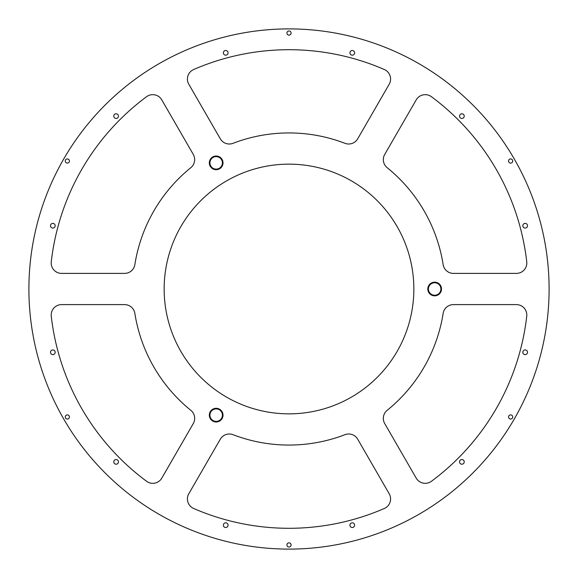 <?xml version="1.0" encoding="UTF-8"?>
<svg xmlns="http://www.w3.org/2000/svg" width="578" height="578" viewBox="0 0 578 578"><rect width="100%" height="100%" fill="white"/><g stroke="black" fill="none" stroke-linecap="round" stroke-linejoin="round"><path stroke-width="0.87" d="M216.172 169.701A6.842 6.842 0 0 1 209.33 162.859A6.842 6.842 0 0 1 216.172 156.017A6.842 6.842 0 0 1 223.014 162.859A6.842 6.842 0 0 1 216.172 169.701M216.172 156.616A6.242 6.242 0 0 0 209.93 162.859A6.242 6.242 0 0 0 216.172 169.101A6.242 6.242 0 0 0 222.414 162.859A6.242 6.242 0 0 0 216.172 156.616M434.656 295.842A6.842 6.842 0 0 1 427.814 289A6.842 6.842 0 0 1 434.656 282.158A6.842 6.842 0 0 1 441.498 289A6.842 6.842 0 0 1 434.656 295.842M434.656 282.758A6.242 6.242 0 0 0 428.414 289A6.242 6.242 0 0 0 434.656 295.242A6.242 6.242 0 0 0 440.898 289A6.242 6.242 0 0 0 434.656 282.758M216.172 421.983A6.842 6.842 0 0 1 209.33 415.141A6.842 6.842 0 0 1 216.172 408.299A6.842 6.842 0 0 1 223.014 415.141A6.842 6.842 0 0 1 216.172 421.983M216.172 408.899A6.242 6.242 0 0 0 209.93 415.141A6.242 6.242 0 0 0 216.172 421.384A6.242 6.242 0 0 0 222.414 415.141A6.242 6.242 0 0 0 216.172 408.899M510.649 158.95A2.081 2.081 0 0 0 508.568 161.031A2.081 2.081 0 0 0 510.649 163.112A2.081 2.081 0 0 0 512.729 161.031A2.081 2.081 0 0 0 510.649 158.95M510.649 414.888A2.081 2.081 0 0 0 508.568 416.969A2.081 2.081 0 0 0 510.649 419.05A2.081 2.081 0 0 0 512.729 416.969A2.081 2.081 0 0 0 510.649 414.888M289 542.858A2.081 2.081 0 0 0 286.919 544.938A2.081 2.081 0 0 0 289 547.019A2.081 2.081 0 0 0 291.081 544.938A2.081 2.081 0 0 0 289 542.858M67.351 414.888A2.081 2.081 0 0 0 65.271 416.969A2.081 2.081 0 0 0 67.351 419.05A2.081 2.081 0 0 0 69.432 416.969A2.081 2.081 0 0 0 67.351 414.888M67.351 158.95A2.081 2.081 0 0 0 65.271 161.031A2.081 2.081 0 0 0 67.351 163.112A2.081 2.081 0 0 0 69.432 161.031A2.081 2.081 0 0 0 67.351 158.95M289 30.981A2.081 2.081 0 0 0 286.919 33.062A2.081 2.081 0 0 0 289 35.142A2.081 2.081 0 0 0 291.081 33.062A2.081 2.081 0 0 0 289 30.981M289 164.152A124.848 124.848 0 0 0 164.152 289A124.848 124.848 0 0 0 289 413.848A124.848 124.848 0 0 0 413.848 289A124.848 124.848 0 0 0 289 164.152M161.782 478.136A10.404 10.404 0 0 1 146.581 481.293A239.292 239.292 0 0 1 51.261 316.195A10.404 10.404 0 0 1 61.593 304.606L124.581 304.606A10.404 10.404 0 0 1 134.855 313.384A156.06 156.06 0 0 0 190.812 410.301A10.404 10.404 0 0 1 193.276 423.587L161.782 478.136M431.419 481.293A10.404 10.404 0 0 1 416.218 478.136L384.724 423.587A10.404 10.404 0 0 1 387.188 410.301A156.06 156.06 0 0 0 443.145 313.384A10.404 10.404 0 0 1 453.419 304.606L516.407 304.606A10.404 10.404 0 0 1 526.739 316.195A239.292 239.292 0 0 1 431.419 481.293M461.88 459.539A2.341 2.341 0 0 0 459.539 461.88A2.341 2.341 0 0 0 461.88 464.221A2.341 2.341 0 0 0 464.221 461.88A2.341 2.341 0 0 0 461.88 459.539M289 528.292A239.292 239.292 0 0 0 384.319 508.488A10.404 10.404 0 0 0 389.189 493.742L357.695 439.193A10.404 10.404 0 0 0 344.958 434.685A156.06 156.06 0 0 1 233.042 434.685A10.404 10.404 0 0 0 220.305 439.193L188.811 493.742A10.404 10.404 0 0 0 193.681 508.488A239.292 239.292 0 0 0 289 528.292M352.277 522.823A2.341 2.341 0 0 0 349.936 525.164A2.341 2.341 0 0 0 352.277 527.504A2.341 2.341 0 0 0 354.617 525.164A2.341 2.341 0 0 0 352.277 522.823M225.723 522.823A2.341 2.341 0 0 0 223.383 525.164A2.341 2.341 0 0 0 225.723 527.504A2.341 2.341 0 0 0 228.064 525.164A2.341 2.341 0 0 0 225.723 522.823M525.164 349.936A2.341 2.341 0 0 0 522.823 352.277A2.341 2.341 0 0 0 525.164 354.617A2.341 2.341 0 0 0 527.504 352.277A2.341 2.341 0 0 0 525.164 349.936M525.164 223.383A2.341 2.341 0 0 0 522.823 225.723A2.341 2.341 0 0 0 525.164 228.064A2.341 2.341 0 0 0 527.504 225.723A2.341 2.341 0 0 0 525.164 223.383M461.88 113.779A2.341 2.341 0 0 0 459.539 116.12A2.341 2.341 0 0 0 461.88 118.461A2.341 2.341 0 0 0 464.221 116.12A2.341 2.341 0 0 0 461.88 113.779M116.12 113.779A2.341 2.341 0 0 0 113.779 116.12A2.341 2.341 0 0 0 116.12 118.461A2.341 2.341 0 0 0 118.461 116.12A2.341 2.341 0 0 0 116.12 113.779M52.836 223.383A2.341 2.341 0 0 0 50.496 225.723A2.341 2.341 0 0 0 52.836 228.064A2.341 2.341 0 0 0 55.177 225.723A2.341 2.341 0 0 0 52.836 223.383M116.12 459.539A2.341 2.341 0 0 0 113.779 461.88A2.341 2.341 0 0 0 116.12 464.221A2.341 2.341 0 0 0 118.461 461.88A2.341 2.341 0 0 0 116.12 459.539M52.836 349.936A2.341 2.341 0 0 0 50.496 352.277A2.341 2.341 0 0 0 52.836 354.617A2.341 2.341 0 0 0 55.177 352.277A2.341 2.341 0 0 0 52.836 349.936M233.042 143.315A10.404 10.404 0 0 1 220.305 138.807L188.811 84.258A10.404 10.404 0 0 1 193.681 69.512A239.292 239.292 0 0 1 384.319 69.512A10.404 10.404 0 0 1 389.189 84.258L357.695 138.807A10.404 10.404 0 0 1 344.958 143.315A156.06 156.06 0 0 0 233.042 143.315M352.277 50.496A2.341 2.341 0 0 0 349.936 52.836A2.341 2.341 0 0 0 352.277 55.177A2.341 2.341 0 0 0 354.617 52.836A2.341 2.341 0 0 0 352.277 50.496M225.723 50.496A2.341 2.341 0 0 0 223.383 52.836A2.341 2.341 0 0 0 225.723 55.177A2.341 2.341 0 0 0 228.064 52.836A2.341 2.341 0 0 0 225.723 50.496M289 549.1A260.1 260.1 0 0 0 549.1 289A260.1 260.1 0 0 0 289 28.9A260.1 260.1 0 0 0 28.9 289A260.1 260.1 0 0 0 289 549.1M134.855 264.616A156.06 156.06 0 0 1 190.812 167.699A10.404 10.404 0 0 0 193.276 154.413L161.782 99.864A10.404 10.404 0 0 0 146.581 96.707A239.292 239.292 0 0 0 51.261 261.805A10.404 10.404 0 0 0 61.593 273.394L124.581 273.394A10.404 10.404 0 0 0 134.855 264.616M387.188 167.699A156.06 156.06 0 0 1 443.145 264.616A10.404 10.404 0 0 0 453.419 273.394L516.407 273.394A10.404 10.404 0 0 0 526.739 261.805A239.292 239.292 0 0 0 431.419 96.707A10.404 10.404 0 0 0 416.218 99.864L384.724 154.413A10.404 10.404 0 0 0 387.188 167.699"/></g></svg>
